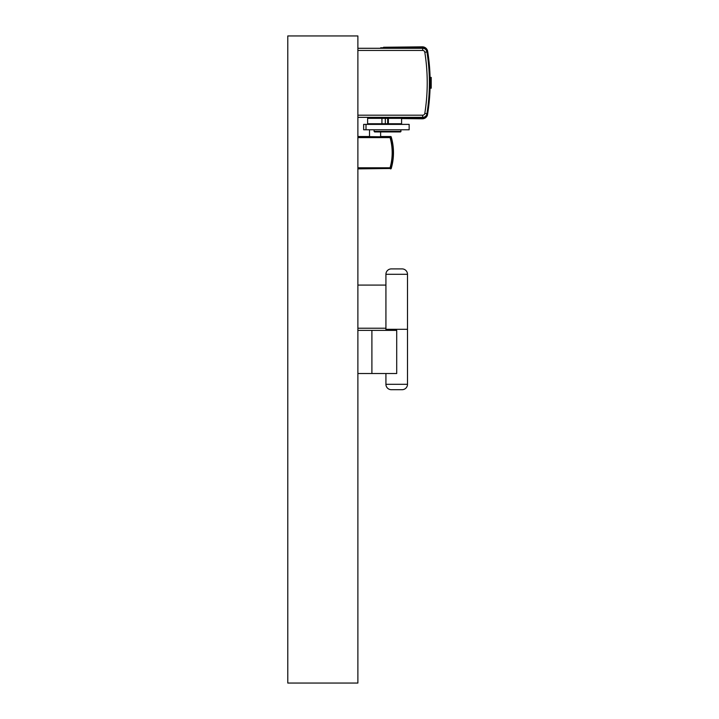 <?xml version="1.0" encoding="UTF-8"?>
<svg xmlns="http://www.w3.org/2000/svg" width="719" height="719" viewBox="0 0 719 719"><rect width="100%" height="100%" fill="white"/><g stroke="black" fill="none" stroke-linecap="round" stroke-linejoin="round"><path stroke-width="1.08" d="M385.923 373.521L385.923 384.306A5.393 5.393 0 0 0 391.316 389.698L402.101 389.698A5.393 5.393 0 0 0 407.493 384.306L407.493 329.302L385.923 329.302L407.493 329.302L407.493 274.298A5.393 5.393 0 0 0 402.101 268.906L391.316 268.906A5.393 5.393 0 0 0 385.923 274.298L385.923 330.381M371.903 373.521L371.903 330.381L396.708 330.381L396.708 373.521L357.882 373.521M371.903 330.381L357.882 330.381M357.882 285.084L385.923 285.084M385.923 328.224L357.882 328.224M357.882 683.05L357.882 35.95L287.78 35.95L287.78 683.05L357.882 683.05M394.686 48.29L394.443 47.76L380.675 47.76L380.423 48.29M399.494 117.35L401.597 118.347L401.597 123.74L367.625 123.74L367.625 118.347L381.933 118.347L381.933 123.74M401.597 118.347L385.312 118.347L385.312 123.74M401.058 131.397L374.096 131.397L374.635 131.937L400.519 131.937L401.058 129.78M381.933 118.347L385.312 118.347M366.007 124.387L409.147 124.387L409.147 129.78L366.007 129.78L366.007 124.387L363.652 124.387L363.661 129.78L366.007 129.78M374.096 123.848L370.752 124.387M358.206 136.52L364.03 136.52M357.882 168.875L390.992 168.489A56.082 56.082 0 0 0 390.992 136.907L390.471 136.52L390.066 137.599L390.992 136.907L390.471 136.52L390.066 137.599L390.992 136.907L390.471 136.52L380.621 136.52L380.621 131.937M390.471 168.875L390.992 168.489L390.066 167.797L390.471 168.875L390.992 168.489L390.066 167.797L390.471 168.875L390.992 168.489A56.082 56.082 0 0 0 390.992 136.907L357.882 136.52L369.512 136.52L369.512 129.78M390.687 168.875A0.539 0.539 0 0 0 391.208 168.489A56.082 56.082 0 0 0 391.208 136.907A0.539 0.539 0 0 0 390.687 136.52L385.168 136.52M393.455 153.992L392.385 141.715M393.167 146.838L393.23 147.476M393.473 153.273L392.502 142.308M392.673 143.243L392.763 143.773M392.898 144.681L393.176 146.946M390.264 136.835L390.741 137.194M390.741 168.201L390.264 168.561M357.882 48.29L422.682 48.29A4.314 4.314 0 0 1 426.942 51.921A196.611 196.611 0 0 1 426.942 113.71A4.314 4.314 0 0 1 422.682 117.35L357.882 117.35M357.882 50.447L422.682 50.447A2.157 2.157 0 0 1 424.812 52.262A194.454 194.454 0 0 1 424.812 113.368A2.157 2.157 0 0 1 422.682 115.193L357.882 115.193M422.682 115.193L422.682 117.35A4.314 4.314 0 0 0 425.702 116.11A4.314 4.314 0 0 1 422.305 117.718L399.602 117.467M401.597 118.563L422.287 118.797A5.393 5.393 0 0 0 427.392 115.301A197.365 197.365 0 0 0 427.679 51.382A5.393 5.393 0 0 0 422.287 46.834L383.56 47.265L383.56 47.76M425.711 49.53A4.314 4.314 0 0 0 422.305 47.912L394.659 48.218M399.494 47.086L401.328 47.086M430.061 88.203L431.22 88.203L431.22 78.704L430.106 78.704M430.088 86.918L431.22 86.918M431.22 78.704L431.22 77.418L430.079 77.418M385.923 384.306L407.493 384.306M407.493 274.298L385.923 274.298M387.685 123.74L387.685 118.347M388.368 123.74L388.368 118.347M357.882 167.797L390.066 167.797A55.004 55.004 0 0 0 390.066 137.599L357.882 137.599M426.942 113.71L424.812 113.368M422.682 48.29L422.682 50.447M424.812 52.262L426.942 51.921M374.096 123.74L374.096 124.387M401.058 123.74L401.058 124.387M374.096 131.397L374.096 129.78M375.651 117.35L373.556 118.347M363.652 129.78L363.652 124.387"/></g></svg>
